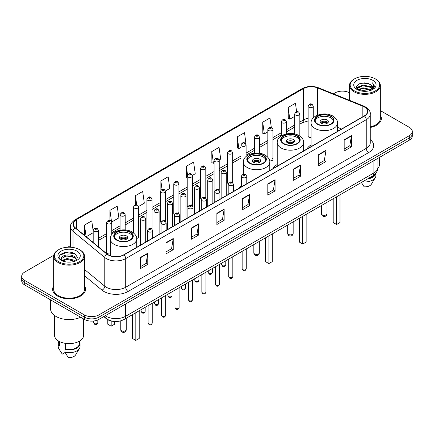 <?xml version="1.0" encoding="UTF-8"?>
<svg xmlns="http://www.w3.org/2000/svg" width="434" height="434" viewBox="0 0 434 434"><rect width="100%" height="100%" fill="white"/><g stroke="black" fill="none" stroke-linecap="round" stroke-linejoin="round"><path stroke-width="0.65" d="M241.635 185.258A18.174 10.492 0 0 0 239.215 188.123M277.223 164.481A18.174 10.492 0 0 0 273.067 168.582M311.07 144.934A18.174 10.492 0 0 0 306.914 149.036M246.1 156.479L246.1 144.951A2.571 1.486 180 0 1 244.51 146.323A2.571 1.486 180 0 1 241.711 146.003A2.571 1.486 180 0 1 240.957 144.951L240.957 174.913A2.571 1.486 0 0 0 241.678 175.944M232.667 182.6L232.667 152.708A2.571 1.486 180 0 1 231.078 154.081A2.571 1.486 180 0 1 228.273 153.755A2.571 1.486 180 0 1 227.524 152.708L227.524 182.665A2.571 1.486 0 0 0 228.246 183.701M218.481 189.37A2.571 1.486 0 0 1 219.23 190.358L219.235 160.461A2.571 1.486 180 0 1 217.646 161.833A2.571 1.486 180 0 1 214.841 161.513A2.571 1.486 180 0 1 214.087 160.461L214.087 190.423A2.571 1.486 0 0 0 214.814 191.454M205.043 197.128A2.571 1.486 0 0 1 205.797 198.11L205.797 168.218A2.571 1.486 180 0 1 204.213 169.591A2.571 1.486 180 0 1 201.409 169.265A2.571 1.486 180 0 1 200.654 168.218L200.654 198.175A2.571 1.486 0 0 0 201.381 199.211M191.611 204.881A2.571 1.486 0 0 1 192.365 205.868L192.365 175.976A2.571 1.486 180 0 1 190.776 177.343A2.571 1.486 180 0 1 187.976 177.023A2.571 1.486 180 0 1 187.222 175.976L187.222 205.933A2.571 1.486 0 0 0 187.944 206.964M178.933 213.626L178.933 183.728A2.571 1.486 180 0 1 177.343 185.101A2.571 1.486 180 0 1 174.544 184.781A2.571 1.486 180 0 1 173.79 183.728L173.79 213.691A2.571 1.486 0 0 0 174.511 214.721M164.746 220.396A2.571 1.486 0 0 1 165.495 221.378L165.5 191.486A2.571 1.486 180 0 1 163.911 192.859A2.571 1.486 180 0 1 161.106 192.533A2.571 1.486 180 0 1 160.358 191.486L160.358 221.443A2.571 1.486 0 0 0 161.079 222.479M151.314 228.148A2.571 1.486 0 0 1 152.063 229.136L152.063 199.239A2.571 1.486 180 0 1 150.479 200.611A2.571 1.486 180 0 1 147.674 200.291A2.571 1.486 180 0 1 146.92 199.239L146.92 229.201A2.571 1.486 0 0 0 147.647 230.232M111.766 234.675L111.766 222.506A2.571 1.486 180 0 1 110.176 223.879A2.571 1.486 180 0 1 107.377 223.559A2.571 1.486 180 0 1 106.623 222.506L106.623 252.469A2.571 1.486 0 0 0 107.377 253.516A2.571 1.486 0 0 0 110.296 253.809M313.267 117.902L313.267 106.173A2.571 1.486 180 0 1 311.677 107.545A2.571 1.486 180 0 1 308.878 107.225A2.571 1.486 180 0 1 308.124 106.173L308.124 136.13A2.571 1.486 0 0 0 308.878 137.182A2.571 1.486 0 0 0 311.07 137.6M339.182 130.406L337.473 129.717M269.65 160.819A2.571 1.486 0 0 0 272.964 159.397A2.571 1.486 0 0 0 272.21 158.35M232.662 182.6A2.571 1.486 0 0 0 231.913 181.618M178.927 213.62A2.571 1.486 0 0 0 178.179 212.638M136.677 238.396A2.571 1.486 0 0 0 138.63 236.959A2.571 1.486 0 0 0 137.876 235.906M114.321 321.458A10.286 5.94 180 0 1 106.612 318.941L103.759 316.587M53.74 255.306L24.711 272.069A10.286 5.94 0 0 0 21.7 276.268L21.7 280.744A10.286 5.94 0 0 0 24.711 284.948L84.364 319.386A10.286 5.94 0 0 0 98.914 319.386L409.289 140.193A10.286 5.94 0 0 0 412.3 135.994L412.3 133.753A10.286 5.94 0 0 1 409.289 137.952A10.286 5.94 0 0 0 412.3 133.753L412.3 131.513A10.286 5.94 0 0 0 409.289 127.314L380.347 110.605M21.7 276.268A10.286 5.94 0 0 0 24.711 280.467L84.364 314.905A10.286 5.94 0 0 0 98.914 314.905L98.914 317.146L409.289 137.952L98.914 317.146A10.286 5.94 0 0 1 84.364 317.146A10.286 5.94 0 0 0 98.914 317.146L98.914 319.386M24.711 280.467L24.711 282.708L84.364 317.146L24.711 282.708A10.286 5.94 0 0 1 21.7 278.509A10.286 5.94 0 0 0 24.711 282.708L24.711 284.948M53.653 285.979A16.459 9.505 0 0 0 52.628 289.288A16.459 9.505 0 0 0 57.445 296.004A16.459 9.505 0 0 0 75.386 298.066A16.459 9.505 0 0 0 85.547 289.288A16.459 9.505 0 0 0 84.516 285.979A16.459 9.505 0 0 1 85.547 289.288A16.459 9.505 0 0 1 75.386 298.066A16.459 9.505 0 0 1 57.445 296.004A16.459 9.505 0 0 1 52.628 289.288A16.459 9.505 0 0 1 53.653 285.979M364.305 106.943A10.975 6.336 180 0 1 367.522 111.424A10.975 6.336 180 0 1 364.305 115.9L123.766 254.774A10.975 6.336 180 0 1 107.019 253.933L75.261 227.747A10.975 6.336 180 0 1 73.275 224.112A10.975 6.336 180 0 1 76.492 219.631L303.437 88.607A10.975 6.336 180 0 1 317.487 87.896L362.84 106.232A10.975 6.336 180 0 1 364.305 106.943M364.5 106.829A11.246 6.494 0 0 0 362.998 106.102L317.645 87.771A11.246 6.494 0 0 0 303.241 88.498L76.297 219.523A11.246 6.494 0 0 0 75.039 227.839L106.791 254.02A11.246 6.494 0 0 0 123.961 254.888L364.5 116.014A11.246 6.494 0 0 0 364.5 106.829M140.497 257.411L140.497 268.608L147.772 264.409L147.772 253.212L140.497 257.411M140.497 266.622L146.101 263.389L147.744 253.581A2.745 1.584 -120 0 0 147.772 253.212M146.052 263.416L147.772 264.409M165.956 242.709L165.956 253.912L173.231 249.707L173.231 238.51L165.956 242.709M165.956 251.921L171.56 248.687L173.204 238.884A2.745 1.584 -120 0 0 173.231 238.51M171.511 248.715L173.231 249.707M191.416 228.013L191.416 239.21L198.691 235.011L198.691 223.808L191.416 228.013M191.416 237.224L197.02 233.986L198.663 224.183A2.745 1.584 -120 0 0 198.691 223.808M196.971 234.018L198.691 235.011M216.881 213.311L216.881 224.508L224.156 220.309L224.156 209.112L216.881 213.311M216.881 222.523L222.479 219.289L224.123 209.481A2.745 1.584 -120 0 0 224.156 209.112M222.43 219.316L224.156 220.309M344.178 139.813L344.178 151.016L351.453 146.811L351.453 135.614L344.178 139.813M344.178 149.025L349.782 145.791L351.426 135.983A2.745 1.584 -120 0 0 351.453 135.614M349.733 145.819L351.453 146.811M318.719 154.515L318.719 165.712L325.994 161.513L325.994 150.31L318.719 154.515M318.719 163.726L324.323 160.493L325.967 150.685A2.745 1.584 -120 0 0 325.994 150.31M324.274 160.52L325.994 161.513M293.259 169.211L293.259 180.414L300.534 176.215L300.534 165.012L293.259 169.211M293.259 178.423L298.863 175.19L300.507 165.387A2.745 1.584 -120 0 0 300.534 165.012M298.814 175.217L300.534 176.215M267.8 183.913L267.8 195.11L275.075 190.911L275.075 179.714L267.8 183.913M267.8 193.125L273.404 189.891L275.042 180.083A2.745 1.584 -120 0 0 275.075 179.714M273.355 189.918L275.075 190.911M242.34 198.609L242.34 209.812L249.615 205.613L249.615 194.41L242.34 198.609M242.34 207.826L247.944 204.588L249.583 194.785A2.745 1.584 -120 0 0 249.615 194.41M247.895 204.62L249.615 205.613M370.262 127.477A16.459 9.505 0 0 0 381.372 118.493A16.459 9.505 0 0 0 380.347 115.184A16.459 9.505 0 0 1 381.372 118.493A16.459 9.505 0 0 1 370.262 127.477M98.914 314.905L409.289 135.712A10.286 5.94 0 0 0 412.3 131.513M349.484 92.784A10.286 5.94 0 0 0 335.086 92.876L333.448 93.82M70.536 245.611L67.769 247.206M138.571 206.497L144.321 203.172L142.678 191.47L135.408 195.669L135.408 204.853M111.701 222.007L118.862 217.873L117.218 206.172L109.943 210.371L109.943 220.391M93.191 231.056L91.758 220.868L84.484 225.072L84.484 235.353M219.17 159.962L220.705 159.077L219.061 147.376L211.787 151.574L211.906 162.707M246.035 144.451L244.521 132.674L237.246 136.873L237.365 148.005M271.299 127.363L269.981 117.972L262.706 122.176L262.825 133.309M296.634 111.782L295.44 103.276L288.171 107.475L288.284 118.607M165.435 190.982L169.781 188.475L168.142 176.774L160.868 180.973L160.868 190.141M192.3 175.472L195.24 173.774L193.602 162.072L186.327 166.271L186.441 177.403M187.222 177.696L186.327 177.36M186.327 166.271L187.537 174.891M211.787 151.574L213.43 163.276L214.087 162.896M213.43 163.276L211.787 162.663M237.246 136.873L238.89 148.574L240.957 147.381M238.89 148.574L237.246 147.961M262.706 122.176L264.349 133.878L267.821 131.871M264.349 133.878L262.706 133.265M288.171 107.475L289.809 119.176L294.691 116.361M289.809 119.176L288.171 118.563M160.868 180.973L162.05 189.403M135.408 195.669L136.694 204.853M109.943 210.371L111.511 221.53M86.176 236.747L93.191 232.695M84.484 225.072L86.116 236.698M354.486 90.912A14.745 8.512 0 0 0 375.339 90.912A14.745 8.512 0 0 0 375.339 78.874L375.822 79.151A15.429 8.908 0 0 0 375.822 79.151A15.429 8.908 0 0 1 380.347 85.455A15.429 8.908 0 0 1 370.82 93.684A15.429 8.908 0 0 1 354.003 91.753A15.429 8.908 0 0 1 349.484 85.455A15.429 8.908 0 0 1 354.003 79.156L354.486 78.874A14.745 8.512 0 0 0 354.486 90.912M370.262 126.847A15.429 8.908 0 0 0 380.347 118.493L380.347 85.455M377.857 168.278A14.572 8.414 0 0 0 379.49 164.41L379.49 157.396M361.017 90.945L362.905 90.603L367.945 91.107M363.231 91.276L365.699 91.335M357.86 89.871L362.905 87.804L370.392 89.426L371.341 90.174M358.338 90.115L362.905 88.503L370.772 90.391M357.236 89.295L357.426 87.701L362.905 85.004L370.392 86.626L372.399 88.862M357.193 89.095L357.426 88.4L362.905 85.704L370.392 87.326L372.22 89.192M371.385 90.158A7.752 4.476 0 0 0 372.665 87.695A7.752 4.476 0 0 0 370.392 84.527L372.66 87.863M372.817 80.328A11.181 6.456 0 0 0 357.008 80.328A11.181 6.456 0 0 0 357.008 89.458A11.181 6.456 0 0 0 372.817 89.458A11.181 6.456 0 0 0 372.817 80.328M370.392 84.527L364.869 82.834L359.146 83.816L356.385 86.751L357.952 89.947M372.139 89.816L374.444 86.871L374.52 86.176L372.6 82.851L373.723 86.572L371.509 90.109M368.504 178.379A10.286 5.94 0 0 0 374.884 174.267M375.822 79.156L375.339 78.874A14.745 8.512 0 0 0 354.486 78.874M361.386 182.486L364.159 186.826A6.857 3.96 0 0 0 371.396 184.184L375.285 177.68A10.975 6.336 0 0 0 375.887 175.613L375.887 173.144M362.574 181.803A10.975 6.336 0 0 0 375.285 177.68M367.473 178.971A10.975 6.336 0 0 0 375.871 173.166M372.6 82.851L374.52 86.312M358.837 83.968L362.428 83.095L368.748 83.67M356.526 88.183L357.627 87.364M360.111 86.333L362.428 85.894L368.515 86.399M360.111 89.133L362.428 88.693L368.515 89.198M356.439 87.918L358.278 86.664M357.719 89.762L358.278 89.469M330.822 116.448A9.26 5.344 0 0 0 320.731 115.287A9.26 5.344 0 0 0 315.013 120.229A9.26 5.344 0 0 0 317.726 124.01A9.26 5.344 0 0 0 327.816 125.166A9.26 5.344 0 0 0 333.534 120.229A9.26 5.344 0 0 0 330.822 116.448M333.453 120.929A9.26 5.344 0 0 0 330.822 117.847A9.26 5.344 0 0 0 321.301 116.567A9.26 5.344 0 0 0 315.095 120.929M333.198 198.761L333.198 222.539L336.589 224.497L339.985 222.539L339.985 194.839M336.589 224.497L336.589 196.803M327.182 119.947A4.118 2.376 0 0 0 322.701 119.431A4.118 2.376 0 0 0 320.156 121.628A4.118 2.376 0 0 0 321.366 123.31A4.118 2.376 0 0 0 325.847 123.82A4.118 2.376 0 0 0 328.386 121.628A4.118 2.376 0 0 0 327.182 119.947M328.023 122.61A4.118 2.376 0 0 0 327.182 121.911A4.118 2.376 0 0 0 320.525 122.61M320.948 123.028A5.485 3.168 180 0 1 327.355 122.925L327.355 123.202M321.399 123.327A4.801 2.772 180 0 1 326.862 123.213L327.355 122.925M326.78 123.511L326.862 123.213M296.97 135.994A9.26 5.344 0 0 0 286.879 134.833A9.26 5.344 0 0 0 281.167 139.77A9.26 5.344 0 0 0 283.874 143.551A9.26 5.344 0 0 0 293.964 144.712A9.26 5.344 0 0 0 299.682 139.77A9.26 5.344 0 0 0 296.97 135.994M299.601 140.47A9.26 5.344 0 0 0 296.97 137.394A9.26 5.344 0 0 0 287.449 136.108A9.26 5.344 0 0 0 281.243 140.47M299.346 218.302L299.346 242.08L302.742 244.038L306.138 242.08L306.138 214.385M302.742 244.038L302.742 216.344M293.335 139.493A4.118 2.376 0 0 0 288.849 138.978A4.118 2.376 0 0 0 286.31 141.169A4.118 2.376 0 0 0 287.514 142.851A4.118 2.376 0 0 0 291.995 143.366A4.118 2.376 0 0 0 294.54 141.169A4.118 2.376 0 0 0 293.335 139.493M294.171 142.151A4.118 2.376 0 0 0 293.335 141.451A4.118 2.376 0 0 0 286.673 142.151M287.096 142.569A5.485 3.168 180 0 1 293.509 142.471L293.509 142.743M287.547 142.873A4.801 2.772 180 0 1 293.01 142.759L293.509 142.471M292.928 143.057L293.01 142.759M263.118 155.535A9.26 5.344 0 0 0 253.027 154.374A9.26 5.344 0 0 0 247.315 159.316A9.26 5.344 0 0 0 250.027 163.092A9.26 5.344 0 0 0 260.118 164.253A9.26 5.344 0 0 0 265.83 159.316A9.26 5.344 0 0 0 263.118 155.535M265.754 160.016A9.26 5.344 0 0 0 263.118 156.934A9.26 5.344 0 0 0 253.597 155.654A9.26 5.344 0 0 0 247.396 160.016M265.494 237.848L265.494 261.626L268.89 263.584L272.286 261.626L272.286 233.926M268.89 263.584L268.89 235.89M259.483 159.034A4.118 2.376 0 0 0 254.997 158.518A4.118 2.376 0 0 0 252.458 160.716A4.118 2.376 0 0 0 253.662 162.392A4.118 2.376 0 0 0 258.149 162.907A4.118 2.376 0 0 0 260.688 160.716A4.118 2.376 0 0 0 259.483 159.034M260.324 161.692A4.118 2.376 0 0 0 259.483 160.992A4.118 2.376 0 0 0 252.827 161.692M253.25 162.115A5.485 3.168 180 0 1 259.657 162.012L259.657 162.289M253.7 162.414A4.801 2.772 180 0 1 259.163 162.3L259.657 162.012M259.082 162.598L259.163 162.3M130.048 232.364A9.26 5.344 0 0 0 119.958 231.203A9.26 5.344 0 0 0 114.24 236.145A9.26 5.344 0 0 0 116.952 239.926A9.26 5.344 0 0 0 127.043 241.082A9.26 5.344 0 0 0 132.761 236.145A9.26 5.344 0 0 0 130.048 232.364M132.679 236.845A9.26 5.344 0 0 0 130.048 233.763A9.26 5.344 0 0 0 120.527 232.483A9.26 5.344 0 0 0 114.321 236.845M132.424 314.677L132.424 338.455L135.82 340.413L139.211 338.455L139.211 310.755M135.82 340.413L135.82 312.719M107.789 319.744L107.789 324.231L111.18 326.189L114.576 324.231L114.576 321.48M111.18 326.189L111.18 321.041M126.408 235.863A4.118 2.376 0 0 0 121.927 235.347A4.118 2.376 0 0 0 119.383 237.544A4.118 2.376 0 0 0 120.592 239.221A4.118 2.376 0 0 0 125.073 239.736A4.118 2.376 0 0 0 127.612 237.544A4.118 2.376 0 0 0 126.408 235.863M127.249 238.521A4.118 2.376 0 0 0 126.408 237.821A4.118 2.376 0 0 0 119.751 238.521M120.175 238.944A5.485 3.168 180 0 1 126.582 238.841L126.582 239.118M120.625 239.242A4.801 2.772 180 0 1 126.088 239.129L126.582 238.841M126.006 239.427L126.088 239.129M58.661 261.707A14.745 8.512 0 0 0 79.514 261.707A14.745 8.512 0 0 0 79.514 249.669L79.997 249.946A15.429 8.908 0 0 1 84.516 256.244A15.429 8.908 0 0 1 74.99 264.48A15.429 8.908 0 0 1 58.178 262.548A15.429 8.908 0 0 1 53.653 256.244A15.429 8.908 0 0 1 58.178 249.946L58.661 249.669A14.745 8.512 0 0 0 58.661 261.707M53.653 256.244L53.653 289.288A15.429 8.908 0 0 0 58.178 295.587A15.429 8.908 0 0 0 74.99 297.518A15.429 8.908 0 0 0 84.516 289.288L84.516 256.244M50.572 299.872L50.572 308.883A18.516 10.693 0 0 0 55.991 316.446A18.516 10.693 0 0 0 80.643 317.238M54.51 315.48L54.51 335.205A14.572 8.414 0 0 0 58.78 341.157A14.572 8.414 0 0 0 74.664 342.979A14.572 8.414 0 0 0 83.659 335.205L83.659 318.979M67.216 262.049L69.825 262.131M62.089 260.411L67.08 258.507L74.567 260.259L75.478 260.986M62.545 260.888L67.08 259.396L74.735 261.257M61.335 258.534L62.615 260.953M61.351 258.772C60.516 255.322 69.977 253.272 74.567 256.7L76.796 259.776M61.384 258.984L61.601 258.409L67.08 255.838L74.567 257.59L76.617 260.009M75.738 260.877L77.491 257.438L75.277 254.096C67.433 248.46 53.49 255.886 61.541 260.443L61.937 260.688M76.992 251.123A11.181 6.456 0 0 0 61.183 251.123A11.181 6.456 0 0 0 61.183 260.254A11.181 6.456 0 0 0 76.992 260.254A11.181 6.456 0 0 0 76.992 251.123M58.802 341.167L58.802 343.603A10.286 5.94 0 0 0 59.442 345.67L59.442 341.515M58.802 341.401A10.975 6.336 0 0 0 58.113 343.603L58.113 346.403A10.975 6.336 0 0 0 58.715 348.475A10.975 6.336 0 0 0 58.915 348.779L62.268 354.122L65.095 352.489M58.915 348.779L58.915 345.979L59.442 345.67M58.113 343.603A10.975 6.336 0 0 0 58.915 345.979M62.789 261.181L61.368 258.903M65.507 343.359L65.507 349.175A10.286 5.94 0 0 0 79.373 343.603L79.373 341.167M79.997 249.946L79.514 249.669A14.745 8.512 0 0 0 58.661 249.669M65.507 349.175L64.975 349.478L64.975 352.278L68.333 357.621A6.857 3.96 0 0 0 75.57 354.974L79.46 348.475A10.975 6.336 0 0 0 80.062 346.403L80.062 343.603A10.975 6.336 0 0 0 79.373 341.401M64.975 352.278A10.975 6.336 0 0 0 79.46 348.475M64.975 349.478A10.975 6.336 0 0 0 80.062 343.603M59.903 255.219L66.473 252.523L75.125 253.993M64.004 256.527L66.473 256.082L72.646 256.608M64.004 260.085L66.473 259.635L72.646 260.167M105.267 315.719A13.714 7.92 0 0 0 106.189 316.305A13.714 7.92 0 0 0 125.583 316.305L373.886 172.949A13.714 7.92 0 0 0 377.9 167.35C378.003 170.752 376.191 173.665 372.464 176.09L124.162 319.446A6.857 3.96 60 0 0 125.583 316.305L125.583 303.984M373.886 160.629L373.886 172.949A6.857 3.96 60 0 1 372.464 176.09M104.708 316.039A6.857 4.59 129.5 0 0 105.907 318.268L103.824 316.549M409.289 140.193L409.289 135.712M84.364 319.386L84.364 314.905M370.262 139.639A17.148 9.901 180 0 1 368.672 152.584L128.133 291.458A3.429 1.98 60 0 1 125.708 287.254L366.247 148.379A13.714 7.92 0 0 0 370.262 142.781L370.262 114.109A13.714 7.92 180 0 1 366.247 119.708A3.429 1.98 -120 0 0 364.5 116.014M128.133 291.458A17.148 9.901 180 0 1 103.883 291.458A17.148 9.901 180 0 1 101.963 290.134L84.516 275.753M106.791 254.02A3.429 2.295 129.5 0 0 104.773 257.525L104.773 286.196A13.714 7.92 0 0 0 106.308 287.254A13.714 7.92 0 0 0 125.708 287.254L125.708 258.583A13.714 7.92 180 0 1 104.773 257.525L73.015 231.344A13.714 7.92 180 0 1 70.536 226.803L70.536 247.217M370.262 114.109C370.723 111.967 369.144 109.58 365.536 106.943L363.735 106.064A3.429 1.606 112 0 0 362.998 106.102M363.735 106.064L318.382 87.733C312.702 85.72 307.31 86.013 302.205 88.607A3.429 1.98 60 0 1 303.241 88.498M76.297 219.523A3.429 1.98 -120 0 0 75.261 219.631C71.702 222.192 70.124 224.579 70.536 226.803M75.039 227.839A3.429 2.295 129.5 0 0 73.015 231.344L73.015 247.483M318.382 87.733A3.429 1.606 112 0 0 317.645 87.771M123.961 254.888A3.429 1.98 60 0 1 125.708 258.583L366.247 119.708L366.247 148.379A3.429 1.98 60 0 0 368.672 152.584M84.516 269.498L104.773 286.196A3.429 2.295 -50.5 0 1 101.963 290.134M76.492 219.631L76.492 228.761M362.84 106.232L362.84 116.746M317.487 87.896L317.487 115.184M341.607 129.006L337.473 127.336M308.124 118.363A10.975 6.336 0 0 0 303.437 119.968L299.834 122.046M303.437 88.607L303.437 119.968A6.174 3.564 60 0 1 302.156 122.795L299.834 124.135M294.691 125.019L286.402 129.804M281.254 132.771L272.964 137.556M267.821 140.529L259.532 145.314M254.389 148.282L246.1 153.072M240.957 156.039L232.667 160.824M227.524 163.797L219.235 168.582M214.087 171.549L205.797 176.34M200.654 179.307L192.365 184.092M187.222 187.065L178.933 191.85M173.79 194.817L165.5 199.602M160.358 202.575L152.063 207.36M146.92 210.327L138.63 215.118M133.488 218.085L125.198 222.87M120.055 225.843L111.766 230.628M106.623 233.595L98.334 238.385M93.191 241.353L92.35 241.836M242.34 198.967L249.583 194.785M267.8 184.266L275.042 180.083M293.259 169.569L300.507 165.387M318.719 154.867L325.967 150.685M344.178 140.171L351.426 135.983M216.881 213.664L224.123 209.481M191.416 228.365L198.663 224.183M165.956 243.067L173.204 238.884M140.497 257.763L147.744 253.581M317.363 124.216A9.776 5.642 0 0 0 331.185 124.216A9.776 5.642 0 0 0 331.185 116.236A9.776 5.642 0 0 0 317.363 116.236A9.776 5.642 0 0 0 317.363 124.216M337.473 131.393L337.473 123.028A13.204 7.622 180 0 1 329.325 130.07A13.204 7.622 180 0 1 314.938 128.415A13.204 7.622 180 0 1 311.07 123.028L311.07 146.638M322.332 214.868A2.745 1.584 180 0 1 321.529 213.745A2.745 2.745 0 0 0 325.646 216.121A2.745 2.745 0 0 0 327.019 213.745A2.745 1.584 180 0 1 326.211 214.868A2.745 1.584 180 0 1 322.332 214.868M283.51 143.762A9.776 5.642 0 0 0 297.333 143.762A9.776 5.642 0 0 0 297.333 135.782A9.776 5.642 0 0 0 283.51 135.782A9.776 5.642 0 0 0 283.51 143.762M303.626 150.934L303.626 142.569A13.204 7.622 180 0 1 295.478 149.611A13.204 7.622 180 0 1 281.086 147.961A13.204 7.622 180 0 1 277.223 142.569L277.223 166.179M288.485 234.409A2.745 1.584 180 0 1 287.682 233.291A2.745 2.745 0 0 0 291.794 235.667A2.745 2.745 0 0 0 293.167 233.291A2.745 1.584 180 0 1 292.364 234.409A2.745 1.584 180 0 1 288.485 234.409M249.664 163.303A9.776 5.642 0 0 0 263.481 163.303A9.776 5.642 0 0 0 263.481 155.323A9.776 5.642 0 0 0 249.664 155.323A9.776 5.642 0 0 0 249.664 163.303M269.774 170.481L269.774 162.115A13.204 7.622 180 0 1 261.626 169.157A13.204 7.622 180 0 1 247.239 167.502A13.204 7.622 180 0 1 243.371 162.115L243.371 174.267M254.633 253.95A2.745 1.584 180 0 1 253.83 252.832A2.745 2.745 0 0 0 257.942 255.208A2.745 2.745 0 0 0 259.315 252.832A2.745 1.584 180 0 1 258.512 253.95A2.745 1.584 180 0 1 254.633 253.95M116.589 240.132A9.776 5.642 0 0 0 130.412 240.132A9.776 5.642 0 0 0 130.412 232.152A9.776 5.642 0 0 0 116.589 232.152A9.776 5.642 0 0 0 116.589 240.132M136.705 247.309L136.705 238.944A13.204 7.622 180 0 1 128.551 245.986A13.204 7.622 180 0 1 114.164 244.331A13.204 7.622 180 0 1 110.296 238.944L110.296 255.707M121.558 330.784A2.745 1.584 180 0 1 120.755 329.661A2.745 2.745 0 0 0 124.873 332.037A2.745 2.745 0 0 0 126.245 329.661A2.745 1.584 180 0 1 125.437 330.784A2.745 1.584 180 0 1 121.558 330.784M246.262 268.765C245.584 270.615 244.532 271.158 243.105 270.387L242.15 268.765A2.056 1.188 0 0 0 242.752 269.606A2.056 1.188 0 0 0 244.993 269.861A2.056 1.188 0 0 0 246.262 268.765L246.262 248.953M242.389 177.414A2.571 1.486 180 0 1 241.635 176.367C242.291 174.256 243.637 173.643 245.671 174.533L246.778 176.367A2.571 1.486 180 0 1 245.188 177.739A2.571 1.486 180 0 1 242.389 177.414M244.814 174.614A0.857 0.494 0 0 0 243.599 174.614A0.857 0.494 0 0 0 243.599 175.314A0.857 0.494 0 0 0 244.814 175.314A0.857 0.494 0 0 0 244.814 174.614M232.83 276.518C232.152 278.368 231.1 278.91 229.673 278.145L228.718 276.518A2.056 1.188 0 0 0 229.32 277.359A2.056 1.188 0 0 0 231.561 277.619A2.056 1.188 0 0 0 232.83 276.518L232.83 256.706M228.957 185.172A2.571 1.486 180 0 1 228.203 184.119C228.859 182.009 230.204 181.401 232.239 182.285L233.346 184.119A2.571 1.486 180 0 1 231.756 185.492A2.571 1.486 180 0 1 228.957 185.172M231.382 182.372A0.857 0.494 0 0 0 230.166 182.372A0.857 0.494 0 0 0 230.166 183.072A0.857 0.494 0 0 0 231.382 183.072A0.857 0.494 0 0 0 231.382 182.372M219.398 284.275C218.72 286.125 217.667 286.668 216.24 285.897L215.28 284.275A2.056 1.188 0 0 0 215.882 285.116A2.056 1.188 0 0 0 218.128 285.371A2.056 1.188 0 0 0 219.398 284.275L219.398 264.463M215.519 192.929A2.571 1.486 180 0 1 214.765 191.877C215.427 189.767 216.772 189.153 218.801 190.043L219.913 191.877A2.571 1.486 180 0 1 218.324 193.249A2.571 1.486 180 0 1 215.519 192.929M217.944 190.13A0.857 0.494 0 0 0 216.734 190.13A0.857 0.494 0 0 0 216.734 190.83A0.857 0.494 0 0 0 217.944 190.83A0.857 0.494 0 0 0 217.944 190.13M205.966 292.033C205.287 293.883 204.235 294.426 202.808 293.655L201.848 292.033A2.056 1.188 0 0 0 202.45 292.869A2.056 1.188 0 0 0 204.696 293.129A2.056 1.188 0 0 0 205.966 292.033L205.966 272.221M202.087 200.682A2.571 1.486 180 0 1 201.333 199.635C201.989 197.524 203.334 196.911 205.369 197.796L206.476 199.635A2.571 1.486 180 0 1 204.891 201.007A2.571 1.486 180 0 1 202.087 200.682M204.512 197.882A0.857 0.494 0 0 0 203.302 197.882A0.857 0.494 0 0 0 203.302 198.582A0.857 0.494 0 0 0 204.512 198.582A0.857 0.494 0 0 0 204.512 197.882M192.528 299.786C191.855 301.635 190.803 302.178 189.37 301.413L188.416 299.786A2.056 1.188 0 0 0 189.018 300.626A2.056 1.188 0 0 0 191.258 300.881A2.056 1.188 0 0 0 192.528 299.786L192.528 279.973M188.654 208.439A2.571 1.486 180 0 1 187.9 207.387C188.557 205.277 189.902 204.669 191.936 205.553L193.043 207.387A2.571 1.486 180 0 1 191.459 208.759A2.571 1.486 180 0 1 188.654 208.439M191.079 205.64A0.857 0.494 0 0 0 189.864 205.64A0.857 0.494 0 0 0 189.864 206.34A0.857 0.494 0 0 0 191.079 206.34A0.857 0.494 0 0 0 191.079 205.64M179.096 307.543C178.417 309.393 177.365 309.936 175.938 309.165L174.983 307.543A2.056 1.188 0 0 0 175.586 308.384A2.056 1.188 0 0 0 177.826 308.639A2.056 1.188 0 0 0 179.096 307.543L179.096 287.731M175.222 216.192A2.571 1.486 180 0 1 174.468 215.145C175.124 213.034 176.47 212.421 178.504 213.311L179.611 215.145A2.571 1.486 180 0 1 178.021 216.517A2.571 1.486 180 0 1 175.222 216.192M177.647 213.392A0.857 0.494 0 0 0 176.432 213.392A0.857 0.494 0 0 0 176.432 214.092A0.857 0.494 0 0 0 177.647 214.092A0.857 0.494 0 0 0 177.647 213.392M165.663 315.296C164.985 317.151 163.933 317.688 162.506 316.923L161.546 315.296A2.056 1.188 0 0 0 162.153 316.136A2.056 1.188 0 0 0 164.394 316.397A2.056 1.188 0 0 0 165.663 315.296L165.663 295.483M161.79 223.949A2.571 1.486 180 0 1 161.036 222.902C161.692 220.792 163.038 220.179 165.072 221.063L166.179 222.902A2.571 1.486 180 0 1 164.589 224.269A2.571 1.486 180 0 1 161.79 223.949M164.215 221.15A0.857 0.494 0 0 0 163 221.15A0.857 0.494 0 0 0 163 221.85A0.857 0.494 0 0 0 164.215 221.85A0.857 0.494 0 0 0 164.215 221.15M152.231 323.053C151.553 324.903 150.5 325.446 149.074 324.681L148.113 323.053A2.056 1.188 0 0 0 148.716 323.894A2.056 1.188 0 0 0 150.961 324.149A2.056 1.188 0 0 0 152.231 323.053L152.231 303.241M148.352 231.707A2.571 1.486 180 0 1 147.598 230.655C148.26 228.544 149.605 227.931 151.634 228.821L152.746 230.655A2.571 1.486 180 0 1 151.157 232.027A2.571 1.486 180 0 1 148.352 231.707M150.777 228.908A0.857 0.494 0 0 0 149.567 228.908A0.857 0.494 0 0 0 149.567 229.608A0.857 0.494 0 0 0 150.777 229.608A0.857 0.494 0 0 0 150.777 228.908M222.262 265.532A2.056 1.188 0 0 0 224.503 265.787A2.056 1.188 0 0 0 225.772 264.691C225.094 266.541 224.042 267.084 222.615 266.313L221.66 264.691A2.056 1.188 0 0 0 222.262 265.532M226.288 195.588L226.288 172.293A2.571 1.486 180 0 1 224.703 173.665A2.571 1.486 180 0 1 221.899 173.34A2.571 1.486 180 0 1 221.145 172.293L221.145 198.555M223.109 171.24A0.857 0.494 0 0 0 224.324 171.24A0.857 0.494 0 0 0 224.324 170.54A0.857 0.494 0 0 0 223.109 170.54A0.857 0.494 0 0 0 223.109 171.24M208.83 273.284A2.056 1.188 0 0 0 211.07 273.545A2.056 1.188 0 0 0 212.34 272.443C211.662 274.293 210.609 274.836 209.183 274.071L208.228 272.443A2.056 1.188 0 0 0 208.83 273.284M212.855 203.34L212.855 180.05A2.571 1.486 180 0 1 211.266 181.417A2.571 1.486 180 0 1 208.466 181.097A2.571 1.486 180 0 1 207.712 180.05L207.712 206.313M209.676 178.998A0.857 0.494 0 0 0 210.891 178.998A0.857 0.494 0 0 0 210.891 178.298A0.857 0.494 0 0 0 209.676 178.298A0.857 0.494 0 0 0 209.676 178.998M195.398 281.042A2.056 1.188 0 0 0 197.638 281.297A2.056 1.188 0 0 0 198.908 280.201C198.229 282.051 197.177 282.594 195.75 281.829L194.79 280.201A2.056 1.188 0 0 0 195.398 281.042M199.423 211.098L199.423 187.803A2.571 1.486 180 0 1 197.833 189.175A2.571 1.486 180 0 1 195.029 188.855A2.571 1.486 180 0 1 194.28 187.803L194.28 214.065M196.244 186.756A0.857 0.494 0 0 0 197.454 186.756A0.857 0.494 0 0 0 197.454 186.056A0.857 0.494 0 0 0 196.244 186.056A0.857 0.494 0 0 0 196.244 186.756M181.96 288.794A2.056 1.188 0 0 0 184.206 289.055A2.056 1.188 0 0 0 185.475 287.959C184.797 289.809 183.745 290.351 182.318 289.581L181.358 287.959A2.056 1.188 0 0 0 181.96 288.794M185.991 218.855L185.991 195.56A2.571 1.486 180 0 1 184.401 196.933A2.571 1.486 180 0 1 181.596 196.607A2.571 1.486 180 0 1 180.842 195.56L180.842 221.823M182.812 194.508A0.857 0.494 0 0 0 184.021 194.508A0.857 0.494 0 0 0 184.021 193.808A0.857 0.494 0 0 0 182.812 193.808A0.857 0.494 0 0 0 182.812 194.508M168.528 296.552A2.056 1.188 0 0 0 170.768 296.813A2.056 1.188 0 0 0 172.043 295.711C171.365 297.561 170.312 298.104 168.886 297.339L167.925 295.711A2.056 1.188 0 0 0 168.528 296.552M172.553 226.608L172.553 203.313A2.571 1.486 180 0 1 170.969 204.685A2.571 1.486 180 0 1 168.164 204.365A2.571 1.486 180 0 1 167.41 203.313L167.41 229.581M169.379 202.266A0.857 0.494 0 0 0 170.589 202.266A0.857 0.494 0 0 0 170.589 201.566A0.857 0.494 0 0 0 169.379 201.566A0.857 0.494 0 0 0 169.379 202.266M155.095 304.31A2.056 1.188 0 0 0 157.336 304.565A2.056 1.188 0 0 0 158.605 303.469C157.927 305.319 156.875 305.861 155.448 305.091L154.493 303.469A2.056 1.188 0 0 0 155.095 304.31M159.121 234.365L159.121 211.07A2.571 1.486 180 0 1 157.537 212.443A2.571 1.486 180 0 1 154.732 212.123A2.571 1.486 180 0 1 153.978 211.07L153.978 237.333M155.942 210.018A0.857 0.494 0 0 0 157.157 210.018A0.857 0.494 0 0 0 157.157 209.318A0.857 0.494 0 0 0 155.942 209.318A0.857 0.494 0 0 0 155.942 210.018M141.663 312.062A2.056 1.188 0 0 0 143.904 312.323A2.056 1.188 0 0 0 145.173 311.221C144.495 313.077 143.442 313.614 142.016 312.849L141.061 311.221A2.056 1.188 0 0 0 141.663 312.062M145.688 242.118L145.688 218.828A2.571 1.486 180 0 1 144.099 220.201A2.571 1.486 180 0 1 141.3 219.875A2.571 1.486 180 0 1 140.545 218.828L140.545 245.091M142.509 217.776A0.857 0.494 0 0 0 143.725 217.776A0.857 0.494 0 0 0 143.725 217.076A0.857 0.494 0 0 0 142.509 217.076A0.857 0.494 0 0 0 142.509 217.776M310.088 105.12A0.857 0.494 0 0 0 311.303 105.12A0.857 0.494 0 0 0 311.303 104.42A0.857 0.494 0 0 0 310.088 104.42A0.857 0.494 0 0 0 310.088 105.12M299.834 136.102L299.834 113.93A2.571 1.486 180 0 1 298.245 115.298A2.571 1.486 180 0 1 295.44 114.977A2.571 1.486 180 0 1 294.691 113.93L294.691 133.96M296.655 112.878A0.857 0.494 0 0 0 297.865 112.878A0.857 0.494 0 0 0 297.865 112.178A0.857 0.494 0 0 0 296.655 112.178A0.857 0.494 0 0 0 296.655 112.878M286.402 133.905L286.402 121.683A2.571 1.486 180 0 1 284.812 123.055A2.571 1.486 180 0 1 282.008 122.735A2.571 1.486 180 0 1 281.254 121.683L281.254 135.945M283.223 120.636A0.857 0.494 0 0 0 284.433 120.636A0.857 0.494 0 0 0 284.433 119.936A0.857 0.494 0 0 0 283.223 119.936A0.857 0.494 0 0 0 283.223 120.636M272.964 159.397L272.964 129.44A2.571 1.486 180 0 1 271.38 130.813A2.571 1.486 180 0 1 268.575 130.488A2.571 1.486 180 0 1 267.821 129.44L267.821 157.249M269.785 128.388A0.857 0.494 0 0 0 271 128.388A0.857 0.494 0 0 0 271 127.688A0.857 0.494 0 0 0 269.785 127.688A0.857 0.494 0 0 0 269.785 128.388M259.532 153.262L259.532 137.193A2.571 1.486 180 0 1 257.942 138.565A2.571 1.486 180 0 1 255.143 138.245A2.571 1.486 180 0 1 254.389 137.193L254.389 153.159M256.353 136.146A0.857 0.494 0 0 0 257.568 136.146A0.857 0.494 0 0 0 257.568 135.446A0.857 0.494 0 0 0 256.353 135.446A0.857 0.494 0 0 0 256.353 136.146M242.921 143.904A0.857 0.494 0 0 0 244.136 143.904A0.857 0.494 0 0 0 244.136 143.204A0.857 0.494 0 0 0 242.921 143.204A0.857 0.494 0 0 0 242.921 143.904M229.488 151.656A0.857 0.494 0 0 0 230.698 151.656A0.857 0.494 0 0 0 230.698 150.956A0.857 0.494 0 0 0 229.488 150.956A0.857 0.494 0 0 0 229.488 151.656M216.056 159.414A0.857 0.494 0 0 0 217.266 159.414A0.857 0.494 0 0 0 217.266 158.714A0.857 0.494 0 0 0 216.056 158.714A0.857 0.494 0 0 0 216.056 159.414M202.618 167.166A0.857 0.494 0 0 0 203.834 167.166A0.857 0.494 0 0 0 203.834 166.466A0.857 0.494 0 0 0 202.618 166.466A0.857 0.494 0 0 0 202.618 167.166M189.186 174.924A0.857 0.494 0 0 0 190.401 174.924A0.857 0.494 0 0 0 190.401 174.224A0.857 0.494 0 0 0 189.186 174.224A0.857 0.494 0 0 0 189.186 174.924M175.754 182.681A0.857 0.494 0 0 0 176.969 182.681A0.857 0.494 0 0 0 176.969 181.982A0.857 0.494 0 0 0 175.754 181.982A0.857 0.494 0 0 0 175.754 182.681M162.321 190.434A0.857 0.494 0 0 0 163.531 190.434A0.857 0.494 0 0 0 163.531 189.734A0.857 0.494 0 0 0 162.321 189.734A0.857 0.494 0 0 0 162.321 190.434M148.889 198.192A0.857 0.494 0 0 0 150.099 198.192A0.857 0.494 0 0 0 150.099 197.492A0.857 0.494 0 0 0 148.889 197.492A0.857 0.494 0 0 0 148.889 198.192M138.63 236.959L138.63 206.996A2.571 1.486 180 0 1 137.046 208.369A2.571 1.486 180 0 1 134.242 208.049A2.571 1.486 180 0 1 133.488 206.996L133.488 232.901M135.451 205.949A0.857 0.494 0 0 0 136.667 205.949A0.857 0.494 0 0 0 136.667 205.244A0.857 0.494 0 0 0 135.451 205.244A0.857 0.494 0 0 0 135.451 205.949M125.198 229.944L125.198 214.754A2.571 1.486 180 0 1 123.609 216.127A2.571 1.486 180 0 1 120.809 215.801A2.571 1.486 180 0 1 120.055 214.754L120.055 230.166M122.019 213.702A0.857 0.494 0 0 0 123.234 213.702A0.857 0.494 0 0 0 123.234 213.002A0.857 0.494 0 0 0 122.019 213.002A0.857 0.494 0 0 0 122.019 213.702M108.587 221.459A0.857 0.494 0 0 0 109.802 221.459A0.857 0.494 0 0 0 109.802 220.76A0.857 0.494 0 0 0 108.587 220.76A0.857 0.494 0 0 0 108.587 221.459M94.303 323.504A2.056 1.188 0 0 0 96.549 323.759A2.056 1.188 0 0 0 97.818 322.663C97.14 324.513 96.088 325.055 94.661 324.285L93.701 322.663A2.056 1.188 0 0 0 94.303 323.504M98.334 246.767L98.334 230.264A2.571 1.486 180 0 1 96.744 231.637A2.571 1.486 180 0 1 93.939 231.311A2.571 1.486 180 0 1 93.191 230.264L93.191 242.53M95.154 229.212A0.857 0.494 0 0 0 96.364 229.212A0.857 0.494 0 0 0 96.364 228.512A0.857 0.494 0 0 0 95.154 228.512A0.857 0.494 0 0 0 95.154 229.212M124.162 319.446C118.645 322.218 113.128 322.218 107.605 319.446L105.907 318.268M377.9 167.35L377.9 158.312M302.205 88.607L75.261 219.631M308.124 120.923L302.156 122.795M294.691 127.102L286.402 131.893M281.254 134.86L272.964 139.645M267.821 142.618L259.532 147.403M254.389 150.37L246.1 155.16M240.957 158.128L232.667 162.913M227.524 165.886L219.235 170.671M214.087 173.638L205.797 178.423M200.654 181.396L192.365 186.181M187.222 189.148L178.933 193.938M173.79 196.906L165.5 201.691M160.358 204.664L152.063 209.448M146.92 212.416L138.63 217.201M133.488 220.174L125.198 224.958M120.055 227.931L111.766 232.716M106.623 235.684L98.334 240.469M339.258 130.363L337.473 129.647M357.16 89.214L357.16 88.748M349.484 100.303L349.484 85.455M337.473 123.028C337.766 120.706 336.241 118.384 332.9 116.068C325.115 111.25 310.614 115.113 311.07 123.028M327.019 202.331L327.019 213.745M321.529 205.499L321.529 213.745M303.626 142.569C303.914 140.247 302.389 137.925 299.048 135.614C291.263 130.797 276.762 134.659 277.223 142.569M293.167 221.872L293.167 233.291M287.682 225.04L287.682 233.291M269.774 162.115C270.067 159.788 268.537 157.471 265.196 155.155C257.416 150.338 242.915 154.2 243.371 162.115M259.315 241.418L259.315 252.832M253.83 244.586L253.83 252.832M136.705 238.944C136.992 236.617 135.468 234.3 132.126 231.984C124.341 227.166 109.84 231.029 110.296 238.944M126.245 318.247L126.245 329.661M120.755 320.867L120.755 329.661M59.827 350.336L58.715 348.475M242.15 268.765L242.15 251.329M241.635 186.728L241.635 176.367M246.778 183.756L246.778 176.367M228.718 276.518L228.718 259.082M228.203 194.481L228.203 184.119M233.346 191.513L233.346 184.119M215.28 284.275L215.28 266.839M214.765 202.239L214.765 191.877M219.913 199.266L219.913 191.877M201.848 292.033L201.848 274.592M201.333 209.991L201.333 199.635M206.476 207.023L206.476 199.635M188.416 299.786L188.416 282.35M187.9 217.749L187.9 207.387M193.043 214.781L193.043 207.387M174.983 307.543L174.983 290.107M174.468 225.506L174.468 215.145M179.611 222.533L179.611 215.145M161.546 315.296L161.546 297.86M161.036 233.259L161.036 222.902M166.179 230.291L166.179 222.902M148.113 323.053L148.113 305.617M147.598 241.016L147.598 230.655M152.746 238.049L152.746 230.655M225.772 264.691L225.772 260.78M226.288 172.293L225.181 170.459C223.689 169.379 222.344 169.992 221.145 172.293M221.66 264.691L221.66 263.156M212.34 272.443L212.34 268.537M212.855 180.05L211.749 178.211C210.257 177.137 208.911 177.745 207.712 180.05M208.228 272.443L208.228 270.914M198.908 280.201L198.908 276.29M199.423 187.803L198.311 185.969C196.819 184.889 195.479 185.502 194.28 187.803M194.79 280.201L194.79 278.666M185.475 287.959L185.475 284.048M185.991 195.56L184.879 193.727C183.387 192.647 182.041 193.26 180.842 195.56M181.358 287.959L181.358 286.424M172.043 295.711L172.043 291.805M172.553 203.313L171.446 201.479C169.954 200.405 168.609 201.013 167.41 203.313M167.925 295.711L167.925 294.181M158.605 303.469L158.605 299.558M159.121 211.07L158.014 209.237C156.522 208.157 155.177 208.77 153.978 211.07M154.493 303.469L154.493 301.934M145.173 311.221L145.173 307.315M145.688 218.828L144.582 216.989C143.09 215.915 141.744 216.528 140.545 218.828M141.061 311.221L141.061 309.692M313.267 106.173L312.16 104.339C310.668 103.259 309.323 103.872 308.124 106.173M299.834 113.93L298.722 112.091C297.23 111.017 295.885 111.63 294.691 113.93M286.402 121.683L285.29 119.849C283.798 118.77 282.453 119.383 281.254 121.683M272.964 129.44L271.858 127.607C270.366 126.527 269.02 127.14 267.821 129.44M259.532 137.193L258.425 135.359C256.933 134.285 255.588 134.893 254.389 137.193M246.1 144.951L244.993 143.117C243.501 142.037 242.156 142.65 240.957 144.951M232.667 152.708L231.555 150.869C230.063 149.795 228.718 150.408 227.524 152.708M219.235 160.461L218.123 158.627C216.631 157.553 215.286 158.16 214.087 160.461M205.797 168.218L204.691 166.385C203.199 165.305 201.853 165.918 200.654 168.218M192.365 175.976L191.258 174.137C189.767 173.063 188.421 173.676 187.222 175.976M178.933 183.728L177.826 181.895C176.334 180.815 174.989 181.428 173.79 183.728M165.5 191.486L164.388 189.653C162.896 188.573 161.551 189.186 160.358 191.486M152.063 199.239L150.956 197.405C149.464 196.331 148.119 196.938 146.92 199.239M138.63 206.996L137.524 205.163C136.032 204.083 134.686 204.696 133.488 206.996M125.198 214.754L124.091 212.915C122.6 211.841 121.254 212.454 120.055 214.754M111.766 222.506L110.659 220.673C109.167 219.599 107.822 220.206 106.623 222.506M97.818 322.663L97.818 319.934M98.334 230.264L97.221 228.43C95.73 227.351 94.384 227.964 93.191 230.264M93.701 322.663L93.701 321.003"/></g></svg>
